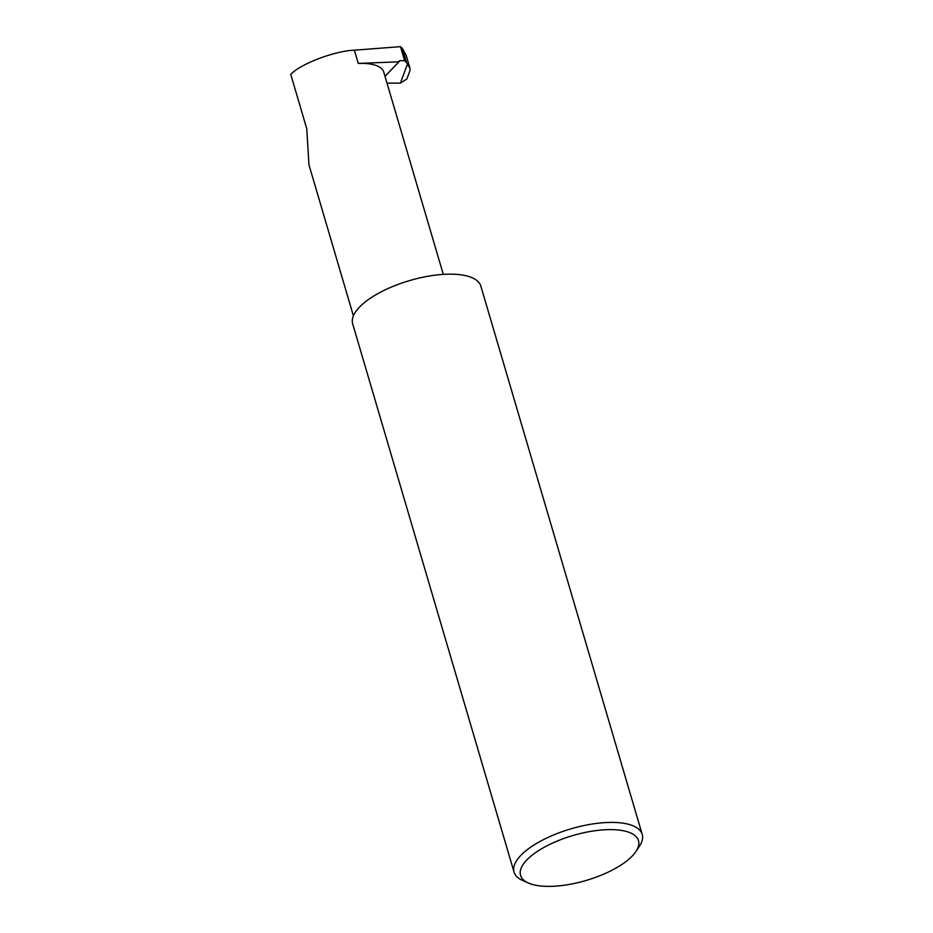 <?xml version="1.0" encoding="UTF-8"?>
<svg xmlns="http://www.w3.org/2000/svg" width="933" height="933" viewBox="0 0 933 933"><rect width="100%" height="100%" fill="white"/><g stroke="black" fill="none" stroke-linecap="round" stroke-linejoin="round"><path stroke-width="1.4" d="M385.014 76.366L398.869 61.811L358.26 63.432L354.365 50.195C334.725 50.837 299.761 64.179 290.781 74.442L306.77 128.766L308.951 164.814L353.409 315.855M526.667 860.109A61.461 23.418 163.6 0 0 528.533 883.061A61.461 23.418 163.6 0 0 581.469 881.755A61.461 23.418 163.6 0 0 632.387 855.876A61.461 23.418 163.6 0 0 635.968 851.444A61.461 23.418 163.6 0 0 602.205 829.938A61.461 23.418 163.6 0 0 526.667 860.109M528.533 883.061L522.713 880.495A66.803 25.459 -16.4 0 1 514.048 872.11A66.803 25.459 -16.4 0 1 520.672 855.549A66.803 25.459 -16.4 0 1 589.668 824.445A66.803 25.459 -16.4 0 1 642.219 834.394A66.803 25.459 -16.4 0 1 639.49 846.138L635.968 851.444M514.048 872.11L352.686 323.856A66.803 25.459 -16.4 0 1 359.322 307.295A66.803 25.459 -16.4 0 1 428.305 276.191A66.803 25.459 -16.4 0 1 480.857 286.139L642.219 834.394M354.365 50.195L400.467 46.65L402.368 48.364L406.613 62.779L409.972 68.261L409.937 70.756L406.846 78.978L400.362 83.119L407.546 63.98M409.972 68.261L406.24 55.56L402.368 48.364M398.869 61.811A1.784 1.376 -136.4 0 1 400.059 60.645L404.584 60.633L406.613 62.779M387.02 83.165L400.362 83.119M404.584 60.633L400.467 46.65M443.292 274.372L383.778 72.168A48.971 18.66 163.6 0 0 358.26 63.432M400.059 60.645L385.037 76.436"/></g></svg>
